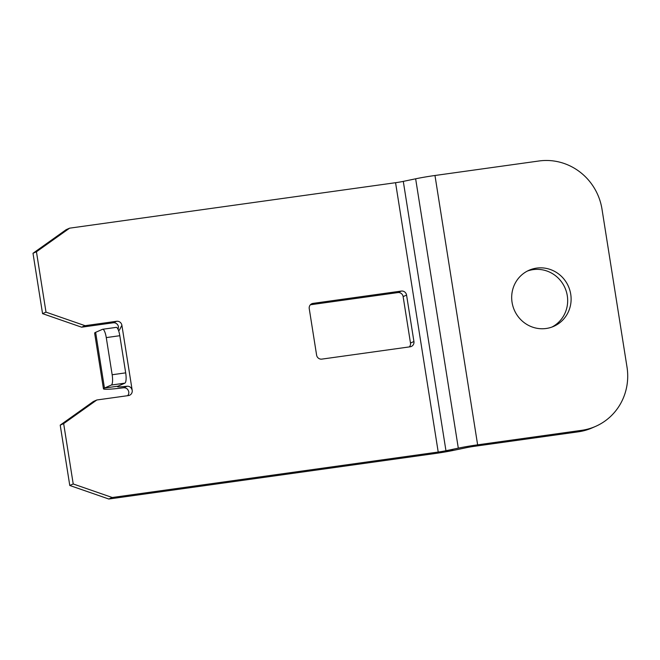 <?xml version="1.0" encoding="UTF-8"?>
<svg xmlns="http://www.w3.org/2000/svg" width="660" height="660" viewBox="0 0 660 660"><rect width="100%" height="100%" fill="white"/><g stroke="black" fill="none" stroke-linecap="round" stroke-linejoin="round"><path stroke-width="0.99" d="M595.567 426.393L592.127 427.903A56.562 54.524 -113.7 0 1 578.242 431.83L581.683 430.328A56.562 54.524 66.3 0 0 595.567 426.393A56.562 54.524 66.3 0 0 627 367.051L601.994 209.154A56.562 54.524 66.3 0 0 539.022 160.982L434.973 175.494A23.562 1.642 -9 0 0 415.643 178.802L403.293 181.385L445.954 450.722L458.304 448.148A23.562 1.642 -9 0 1 477.634 444.84L434.973 175.494M581.683 430.328L477.634 444.84L474.193 446.341L578.242 431.83M570.727 294.203A30.632 29.535 -113.7 0 1 553.707 326.353A30.632 29.535 -113.7 0 1 512.069 302.387A30.632 29.535 -113.7 0 1 529.097 270.237A30.632 29.535 -113.7 0 1 570.727 294.203M527.398 271.054A30.632 29.535 -113.7 0 1 567.286 295.713A30.632 29.535 -113.7 0 1 551.958 327.046M118.511 330.462L119.353 330.206L121.894 325.298A4.711 4.546 -113.7 0 0 116.647 321.28L85.066 325.685L46.002 312.139L36.44 251.773L69.597 228.17L395.563 182.704A9.43 0.66 171 0 0 403.293 181.385M127.619 395.695A4.711 4.546 66.3 0 0 128.758 391.817C128.015 389.037 126.291 387.684 123.585 387.766A32.992 2.293 -9 0 1 103.455 388.814A32.992 2.293 -9 0 1 104.453 388.055L117.992 386.174A18.851 1.312 171 0 0 117.422 386.603A18.851 1.312 171 0 0 127.091 386.232C129.723 386.158 131.431 387.519 132.19 390.308A4.711 4.546 -113.7 0 1 128.419 395.579L96.83 399.985L63.657 423.613L73.219 483.97L112.258 497.508L108.817 499.018L434.783 453.56A23.562 1.642 171 0 0 454.113 450.252L466.463 447.67A9.43 0.66 -9 0 1 474.193 446.341M108.817 499.018L69.778 485.48L60.217 425.122L93.39 401.495L96.83 399.985M46.002 312.139L42.562 313.64L33 253.283L66.157 229.672L69.597 228.17M42.562 313.64L81.625 327.195L113.206 322.789A4.711 4.546 66.3 0 1 118.454 326.799L118.115 329.472M401.321 291.068A4.711 4.546 -113.7 0 1 406.568 295.086L413.927 341.525A4.711 4.546 -113.7 0 1 410.149 346.797L321.849 359.114A4.711 4.546 -113.7 0 1 316.602 355.096L309.243 308.657A4.711 4.546 -113.7 0 1 313.022 303.385L401.321 291.068L397.881 292.578L310.373 304.78M397.881 292.578A4.711 4.546 -113.7 0 1 403.128 296.596L410.487 343.027A4.711 4.546 -113.7 0 1 409.357 346.904M395.563 182.704L438.215 452.05L112.258 497.508M73.219 483.97L69.778 485.48M63.657 423.613L60.217 425.122M95.634 332.335L104.453 388.055L111.334 385.044A9.43 2.417 -97.9 0 0 112.159 374.748L106.268 337.598A9.43 2.417 -97.9 0 0 102.679 329.266A9.43 2.417 -97.9 0 0 102.506 329.315L95.634 332.335A32.992 2.293 171 0 0 94.627 333.085L103.455 388.814M116.044 327.426A9.43 2.417 82.1 0 1 116.218 327.376A9.43 2.417 82.1 0 1 119.806 335.709L106.268 337.598M117.992 386.174L124.872 383.155L111.334 385.044M119.806 335.709L125.689 372.859A9.43 2.417 82.1 0 1 124.872 383.155M85.066 325.685L81.625 327.195M36.44 251.773L33 253.283M438.215 452.05A9.43 0.66 171 0 0 445.954 450.722L454.113 450.252M458.304 448.148L415.643 178.802M313.022 303.385L310.835 304.342M121.894 325.298L132.19 390.308M413.927 341.525L410.487 343.027M406.568 295.086L403.128 296.596M127.091 386.232L123.585 387.766M116.647 321.28L113.206 322.789M125.689 372.859L112.159 374.748M116.218 327.376L102.679 329.266"/></g></svg>
